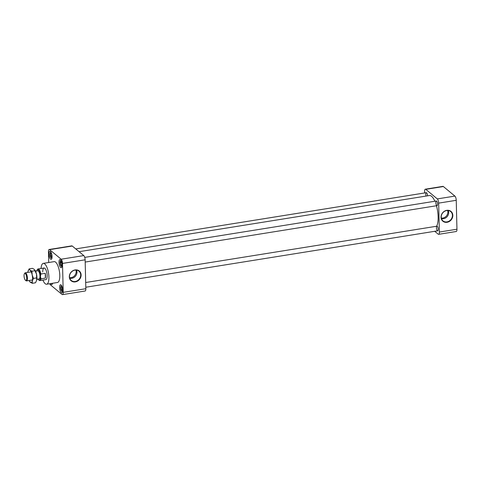 <?xml version="1.0" encoding="UTF-8"?>
<svg xmlns="http://www.w3.org/2000/svg" width="481" height="481" viewBox="0 0 481 481"><rect width="100%" height="100%" fill="white"/><g stroke="black" fill="none" stroke-linecap="round" stroke-linejoin="round"><path stroke-width="0.72" d="M72.258 246.031L49.639 249.657A3.379 1.166 -99.1 0 0 49.182 249.495L71.801 245.863A3.379 1.166 80.9 0 1 72.258 246.031L83.79 255.585A3.379 1.166 80.9 0 1 85.131 259.806L85.84 288.714A3.379 1.166 80.9 0 1 85.107 291.005L62.488 294.631A3.379 1.166 -99.1 0 0 63.215 292.34L85.84 288.714M85.131 259.806L62.512 263.432L63.215 292.34M75.072 269.931A6.361 5.556 -50.4 0 1 80.399 278.072A6.361 5.556 -50.4 0 1 70.184 279.708A6.361 5.556 -50.4 0 1 75.072 269.931M49.759 283.73A3.379 1.166 -99.1 0 0 50.499 284.908L62.031 294.468A3.379 1.166 -99.1 0 0 62.488 294.631M48.713 262.506L48.449 251.779A3.379 1.166 -99.1 0 1 49.182 249.495M49.639 249.657L61.165 259.211L83.79 255.585M62.512 263.432A3.379 1.166 -99.1 0 0 61.165 259.211M42.761 271.981A5.868 2.02 80.9 0 1 44.03 268.013A5.868 2.02 80.9 0 1 46.952 273.485A5.868 2.02 80.9 0 1 45.887 279.599L39.905 280.555A5.868 2.02 80.9 0 1 39.105 280.267L38.546 279.804A5.279 1.822 80.9 0 1 37.951 279.088M74.964 270.136A6.043 5.279 129.6 0 0 69.955 274.254A6.043 5.279 129.6 0 0 70.935 280.183A6.043 5.279 129.6 0 0 77.176 280.82A6.043 5.279 129.6 0 0 80.7 274.91A6.043 5.279 129.6 0 0 78.625 270.905A6.043 5.279 129.6 0 0 74.964 270.136M46.627 284.229L57.504 282.485A10.558 3.638 -99.1 0 0 59.428 271.482A10.558 3.638 -99.1 0 0 54.161 261.634L43.284 263.378A10.558 3.638 80.9 0 1 48.551 273.226A10.558 3.638 80.9 0 1 46.627 284.229A10.558 3.638 80.9 0 1 42.899 280.074M59.614 287.53A4.131 1.425 80.9 0 1 60.51 284.734A4.131 1.425 80.9 0 1 62.71 290.091A4.131 1.425 80.9 0 1 61.815 292.887A4.131 1.425 80.9 0 1 59.614 287.53M60.642 267.508A4.131 1.425 80.9 0 1 59.001 262.349A4.131 1.425 80.9 0 1 59.891 259.554A4.131 1.425 80.9 0 1 61.953 263.408A4.131 1.425 80.9 0 1 61.201 267.713A4.131 1.425 80.9 0 1 60.642 267.508M52.05 256.589A4.131 1.425 80.9 0 1 51.16 259.391A4.131 1.425 80.9 0 1 48.96 254.028A4.131 1.425 80.9 0 1 49.85 251.232A4.131 1.425 80.9 0 1 52.05 256.589M52.561 283.279A4.131 1.425 80.9 0 1 51.774 284.566A4.131 1.425 80.9 0 1 50.619 283.592M41.041 268.488A10.558 3.638 80.9 0 1 43.284 263.378M76.449 270.1A5.646 4.936 -50.4 0 1 76.936 272.156A5.646 4.936 -50.4 0 1 71.831 278.295A5.646 4.936 -50.4 0 1 69.739 278.192M69.607 277.687A5.646 4.936 129.6 0 0 71.068 277.657A5.646 4.936 129.6 0 0 75.926 270.063M52.465 283.676A3.475 1.196 80.9 0 1 52.309 283.574L52.056 283.363M51.852 258.501A3.475 1.196 80.9 0 1 51.695 258.393L51.142 257.936A2.892 0.998 -99.1 0 0 52.032 257.413M51.299 252.832A2.892 0.998 -99.1 0 0 50.295 252.621L50.673 252.014A3.475 1.196 80.9 0 1 50.788 251.858M61.34 261.153A2.892 0.998 -99.1 0 0 60.335 260.942A2.892 0.998 -99.1 0 0 60.035 262.644A2.892 0.998 -99.1 0 0 61.183 266.258L61.736 266.714A3.475 1.196 80.9 0 0 61.893 266.823M60.335 260.942L60.714 260.335A3.475 1.196 80.9 0 1 60.828 260.179M61.959 286.333A2.892 0.998 -99.1 0 0 60.949 286.117L61.327 285.51A3.475 1.196 80.9 0 1 61.448 285.359M62.512 291.997A3.475 1.196 80.9 0 1 62.35 291.895L61.802 291.432A2.892 0.998 -99.1 0 0 62.692 290.915M50.295 252.621A2.892 0.998 -99.1 0 0 49.994 254.323A2.892 0.998 -99.1 0 0 51.142 257.936M61.183 266.258A2.892 0.998 -99.1 0 0 61.189 266.258A2.892 0.998 -99.1 0 0 62.073 265.734M60.949 286.117A2.892 0.998 -99.1 0 0 60.654 287.818A2.892 0.998 -99.1 0 0 61.802 291.432M50.415 253.721L51.034 253.301L51.732 254.816L51.78 256.746L51.124 257.088L50.457 255.651L50.415 253.721L51.172 253.601M61.466 262.247L61.887 264.177L61.544 265.56L60.78 264.923L60.378 262.921L60.696 261.61L61.466 262.247M62.404 290.217L61.784 290.638L61.081 289.117L61.033 287.193L61.688 286.85L62.356 288.287L62.404 290.217M51.75 255.441L50.457 255.651M61.742 264.772L60.78 264.923M61.574 262.728L60.378 262.921M62.368 288.913L61.081 289.117M61.79 287.073L61.033 287.193M79.1 251.695L429.389 195.539A16.426 5.658 80.9 0 1 434.872 201.244M436.459 205.742A16.426 5.658 80.9 0 1 436.622 226.244M443.368 186.532L425.793 189.352A3.379 1.166 -99.1 0 0 425.336 189.189L442.911 186.369A3.379 1.166 80.9 0 1 443.368 186.532L454.9 196.092A3.379 1.166 80.9 0 1 456.241 200.312L438.666 203.126L439.375 232.04A3.379 1.166 -99.1 0 1 438.642 234.325A3.379 1.166 -99.1 0 1 438.185 234.163L434.728 231.301M438.666 203.126A3.379 1.166 -99.1 0 0 437.325 198.906L454.9 196.092M425.793 189.352L437.325 198.906M425.336 189.189A3.379 1.166 -99.1 0 0 424.609 191.474L424.645 192.953M426.082 196.068A2.345 0.806 80.9 0 1 425.781 194.282A2.345 0.806 80.9 0 1 426.292 192.689A2.345 0.806 80.9 0 1 427.543 195.737A2.345 0.806 80.9 0 1 427.543 195.833M436.441 227.778A2.345 0.806 80.9 0 1 436.946 226.19A2.345 0.806 80.9 0 1 438.119 228.379A2.345 0.806 80.9 0 1 437.692 230.826A2.345 0.806 80.9 0 1 436.441 227.778M435.822 202.603A2.345 0.806 80.9 0 1 436.333 201.01A2.345 0.806 80.9 0 1 437.5 203.198A2.345 0.806 80.9 0 1 437.073 205.646A2.345 0.806 80.9 0 1 435.822 202.603M441.33 218.091A5.646 4.936 129.6 0 0 442.785 218.067A5.646 4.936 129.6 0 0 447.643 210.474M448.166 210.504A5.646 4.936 -50.4 0 1 448.659 212.56A5.646 4.936 -50.4 0 1 443.554 218.705A5.646 4.936 -50.4 0 1 441.462 218.596M456.241 200.312L456.95 229.221A3.379 1.166 80.9 0 1 456.216 231.505L438.642 234.325M452.423 215.32A6.043 5.279 129.6 0 0 450.342 211.309A6.043 5.279 129.6 0 0 442.754 212.849A6.043 5.279 129.6 0 0 442.658 220.593A6.043 5.279 129.6 0 0 446.957 221.891A6.043 5.279 129.6 0 0 452.423 215.32M447.083 222.288A6.361 5.556 -50.4 0 1 441.756 214.147A6.361 5.556 -50.4 0 1 451.972 212.512A6.361 5.556 -50.4 0 1 447.083 222.288M41.011 278.806L40.41 276.491L40.891 274.002L45.238 273.304L45.358 278.108L41.011 278.806A5.868 2.02 80.9 0 1 39.905 280.555M45.238 273.304A5.868 2.02 80.9 0 1 45.358 278.108M36.652 270.977A5.279 1.822 80.9 0 1 36.995 270.106A5.279 1.822 80.9 0 1 39.111 270.959A5.279 1.822 80.9 0 1 40.41 276.491A5.279 1.822 80.9 0 1 38.546 279.804M35.54 271.152L37.783 270.797A4.107 1.413 80.9 0 1 39.827 274.627A4.107 1.413 80.9 0 1 39.081 278.908L36.845 279.263M24.411 273.755L24.778 273.172A4.107 1.413 80.9 0 1 25.246 272.805A4.107 1.413 80.9 0 1 27.291 276.635A4.107 1.413 80.9 0 1 26.545 280.916A4.107 1.413 80.9 0 1 25.986 280.712L25.457 280.273A3.547 1.221 80.9 0 1 24.05 275.841A3.547 1.221 80.9 0 1 24.411 273.755A3.547 1.221 80.9 0 1 26.587 276.749A3.547 1.221 80.9 0 1 25.457 280.273M36.995 270.106L37.38 269.492A5.868 2.02 80.9 0 1 38.047 268.969A5.868 2.02 80.9 0 1 40.891 274.002M27.802 272.396A6.457 2.225 80.9 0 1 27.958 271.476L29.137 268.873L29.996 270.118A6.457 2.225 80.9 0 1 32.167 274.879A6.457 2.225 80.9 0 1 32.317 280.946A6.457 2.225 80.9 0 1 30.291 282.245A6.457 2.225 80.9 0 1 29.539 281.325A6.457 2.225 80.9 0 1 29.1 280.507M27.958 271.476L27.958 271.476A6.457 2.225 80.9 0 1 27.976 271.41A6.457 2.225 80.9 0 1 29.996 270.118L31.926 271.188L32.167 274.879L33.472 278.409L32.317 280.946L32.227 283.315L29.63 281.469M29.137 268.873L32.419 268.344L34.349 269.42L36.514 274.182L36.664 280.249L35.504 282.786L32.227 283.315M36.682 280.183L36.664 280.249A6.457 2.225 80.9 0 0 36.682 280.183L36.682 280.183A6.457 2.225 80.9 0 0 36.514 274.182A6.457 2.225 80.9 0 0 35.101 270.334L34.957 270.1M31.926 271.188L35.209 270.659M33.472 278.409L36.754 277.88M439.375 232.04L456.95 229.221M85.804 287.235L437.692 230.826M85.69 282.503L436.946 226.19M75.715 248.893L426.292 192.689M85.191 262.061L437.073 205.646M84.746 257.377L436.333 201.01M26.545 280.916L32.492 279.96M25.246 272.805L31.193 271.849M38.047 268.969L44.03 268.013"/></g></svg>
